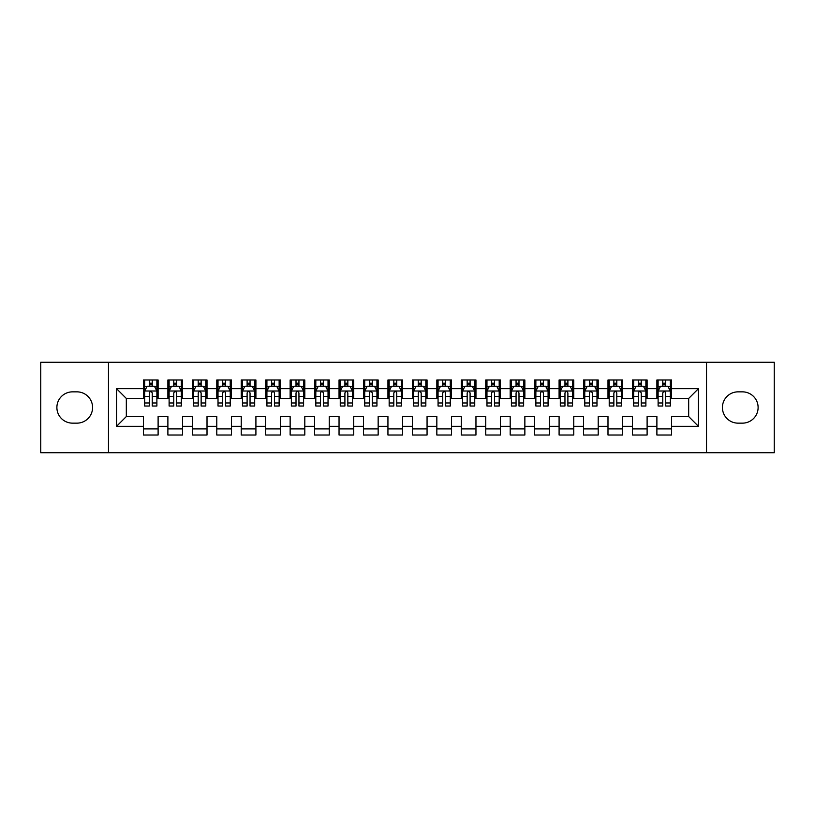 <?xml version="1.0" encoding="UTF-8"?>
<svg xmlns="http://www.w3.org/2000/svg" width="815" height="815" viewBox="0 0 815 815"><rect width="100%" height="100%" fill="white"/><g stroke="black" fill="none" stroke-linecap="round" stroke-linejoin="round"><path stroke-width="1.22" d="M706.524 452.733L774.25 452.733L774.25 362.268L706.524 362.268L706.524 452.733L108.477 452.733L108.477 362.268L40.75 362.268L40.75 452.733L108.477 452.733M706.524 362.268L108.477 362.268M116.545 426.327L116.545 388.673L143.44 388.673L143.44 398.454L126.325 398.454L126.325 416.547L116.545 426.327L143.44 426.327L143.44 435.006L158.11 435.006L158.11 426.327L167.89 426.327L167.89 435.006L182.56 435.006L182.56 426.327L192.34 426.327L192.34 435.006L207.01 435.006L207.01 426.327L216.79 426.327L216.79 435.006L231.46 435.006L231.46 426.327L241.24 426.327L241.24 435.006L255.91 435.006L255.91 426.327L265.69 426.327L265.69 435.006L280.36 435.006L280.36 426.327L290.14 426.327L290.14 435.006L304.81 435.006L304.81 426.327L314.59 426.327L314.59 435.006L329.26 435.006L329.26 426.327L339.04 426.327L339.04 435.006L353.71 435.006L353.71 426.327L363.49 426.327L363.49 435.006L378.16 435.006L378.16 426.327L387.94 426.327L387.94 435.006L402.61 435.006L402.61 426.327L412.39 426.327L412.39 435.006L427.06 435.006L427.06 426.327L436.84 426.327L436.84 435.006L451.51 435.006L451.51 426.327L461.29 426.327L461.29 435.006L475.96 435.006L475.96 426.327L485.74 426.327L485.74 435.006L500.41 435.006L500.41 426.327L510.19 426.327L510.19 435.006L524.86 435.006L524.86 426.327L534.64 426.327L534.64 435.006L549.31 435.006L549.31 426.327L559.09 426.327L559.09 435.006L573.76 435.006L573.76 426.327L583.54 426.327L583.54 435.006L598.21 435.006L598.21 426.327L607.99 426.327L607.99 435.006L622.66 435.006L622.66 426.327L632.44 426.327L632.44 435.006L647.11 435.006L647.11 426.327L656.89 426.327L656.89 435.006L671.56 435.006L671.56 416.547L688.675 416.547L688.675 398.454L671.56 398.454L671.56 388.673L698.455 388.673L698.455 426.327L671.56 426.327M671.56 388.673L671.56 379.994L656.89 379.994L656.89 388.673L647.11 388.673L647.11 379.994L632.44 379.994L632.44 388.673L622.66 388.673L622.66 379.994L607.99 379.994L607.99 388.673L598.21 388.673L598.21 379.994L583.54 379.994L583.54 388.673L573.76 388.673L573.76 379.994L559.09 379.994L559.09 388.673L549.31 388.673L549.31 379.994L534.64 379.994L534.64 388.673L524.86 388.673L524.86 379.994L510.19 379.994L510.19 388.673L500.41 388.673L500.41 379.994L485.74 379.994L485.74 388.673L475.96 388.673L475.96 379.994L461.29 379.994L461.29 388.673L451.51 388.673L451.51 379.994L436.84 379.994L436.84 388.673L427.06 388.673L427.06 379.994L412.39 379.994L412.39 388.673L402.61 388.673L402.61 379.994L387.94 379.994L387.94 388.673L378.16 388.673L378.16 379.994L363.49 379.994L363.49 388.673L353.71 388.673L353.71 379.994L339.04 379.994L339.04 388.673L329.26 388.673L329.26 379.994L314.59 379.994L314.59 388.673L304.81 388.673L304.81 379.994L290.14 379.994L290.14 388.673L280.36 388.673L280.36 379.994L265.69 379.994L265.69 388.673L255.91 388.673L255.91 379.994L241.24 379.994L241.24 388.673L231.46 388.673L231.46 379.994L216.79 379.994L216.79 388.673L207.01 388.673L207.01 379.994L192.34 379.994L192.34 388.673L182.56 388.673L182.56 379.994L167.89 379.994L167.89 388.673L158.11 388.673L158.11 379.994L143.44 379.994L143.44 388.673M647.11 426.327L647.11 416.547L656.89 416.547L656.89 426.327M698.455 388.673L688.675 398.454M622.66 426.327L622.66 416.547L632.44 416.547L632.44 426.327M656.89 388.673L656.89 398.454L647.11 398.454L647.11 388.673M598.21 426.327L598.21 416.547L607.99 416.547L607.99 426.327M632.44 388.673L632.44 398.454L622.66 398.454L622.66 388.673M573.76 426.327L573.76 416.547L583.54 416.547L583.54 426.327M607.99 388.673L607.99 398.454L598.21 398.454L598.21 388.673M549.31 426.327L549.31 416.547L559.09 416.547L559.09 426.327M583.54 388.673L583.54 398.454L573.76 398.454L573.76 388.673M524.86 426.327L524.86 416.547L534.64 416.547L534.64 426.327M559.09 388.673L559.09 398.454L549.31 398.454L549.31 388.673M500.41 426.327L500.41 416.547L510.19 416.547L510.19 426.327M534.64 388.673L534.64 398.454L524.86 398.454L524.86 388.673M475.96 426.327L475.96 416.547L485.74 416.547L485.74 426.327M510.19 388.673L510.19 398.454L500.41 398.454L500.41 388.673M451.51 426.327L451.51 416.547L461.29 416.547L461.29 426.327M485.74 388.673L485.74 398.454L475.96 398.454L475.96 388.673M427.06 426.327L427.06 416.547L436.84 416.547L436.84 426.327M461.29 388.673L461.29 398.454L451.51 398.454L451.51 388.673M402.61 426.327L402.61 416.547L412.39 416.547L412.39 426.327M436.84 388.673L436.84 398.454L427.06 398.454L427.06 388.673M378.16 426.327L378.16 416.547L387.94 416.547L387.94 426.327M412.39 388.673L412.39 398.454L402.61 398.454L402.61 388.673M353.71 426.327L353.71 416.547L363.49 416.547L363.49 426.327M387.94 388.673L387.94 398.454L378.16 398.454L378.16 388.673M329.26 426.327L329.26 416.547L339.04 416.547L339.04 426.327M363.49 388.673L363.49 398.454L353.71 398.454L353.71 388.673M304.81 426.327L304.81 416.547L314.59 416.547L314.59 426.327M339.04 388.673L339.04 398.454L329.26 398.454L329.26 388.673M280.36 426.327L280.36 416.547L290.14 416.547L290.14 426.327M314.59 388.673L314.59 398.454L304.81 398.454L304.81 388.673M255.91 426.327L255.91 416.547L265.69 416.547L265.69 426.327M290.14 388.673L290.14 398.454L280.36 398.454L280.36 388.673M231.46 426.327L231.46 416.547L241.24 416.547L241.24 426.327M265.69 388.673L265.69 398.454L255.91 398.454L255.91 388.673M207.01 426.327L207.01 416.547L216.79 416.547L216.79 426.327M241.24 388.673L241.24 398.454L231.46 398.454L231.46 388.673M182.56 426.327L182.56 416.547L192.34 416.547L192.34 426.327M216.79 388.673L216.79 398.454L207.01 398.454L207.01 388.673M158.11 426.327L158.11 416.547L167.89 416.547L167.89 426.327M192.34 388.673L192.34 398.454L182.56 398.454L182.56 388.673M126.325 416.547L143.44 416.547L143.44 426.327M167.89 388.673L167.89 398.454L158.11 398.454L158.11 388.673M656.89 386.106L658.113 386.106M670.337 386.106L671.56 386.106M632.44 386.106L633.663 386.106M645.888 386.106L647.11 386.106M607.99 386.106L609.212 386.106M621.438 386.106L622.66 386.106M583.54 386.106L584.763 386.106M596.988 386.106L598.21 386.106M559.09 386.106L560.312 386.106M572.538 386.106L573.76 386.106M534.64 386.106L535.863 386.106M548.087 386.106L549.31 386.106M510.19 386.106L511.413 386.106M523.638 386.106L524.86 386.106M485.74 386.106L486.963 386.106M499.188 386.106L500.41 386.106M461.29 386.106L462.513 386.106M474.738 386.106L475.96 386.106M436.84 386.106L438.062 386.106M450.288 386.106L451.51 386.106M412.39 386.106L413.613 386.106M425.838 386.106L427.06 386.106M387.94 386.106L389.163 386.106M401.388 386.106L402.61 386.106M363.49 386.106L364.713 386.106M376.938 386.106L378.16 386.106M339.04 386.106L340.262 386.106M352.488 386.106L353.71 386.106M314.59 386.106L315.812 386.106M328.038 386.106L329.26 386.106M290.14 386.106L291.363 386.106M303.588 386.106L304.81 386.106M265.69 386.106L266.913 386.106M279.137 386.106L280.36 386.106M241.24 386.106L242.463 386.106M254.688 386.106L255.91 386.106M216.79 386.106L218.013 386.106M230.238 386.106L231.46 386.106M192.34 386.106L193.562 386.106M205.788 386.106L207.01 386.106M167.89 386.106L169.113 386.106M181.338 386.106L182.56 386.106M143.44 386.106L144.662 386.106M156.888 386.106L158.11 386.106M143.44 428.894L158.11 428.894M167.89 428.894L182.56 428.894M192.34 428.894L207.01 428.894M216.79 428.894L231.46 428.894M241.24 428.894L255.91 428.894M265.69 428.894L280.36 428.894M290.14 428.894L304.81 428.894M314.59 428.894L329.26 428.894M339.04 428.894L353.71 428.894M363.49 428.894L378.16 428.894M387.94 428.894L402.61 428.894M412.39 428.894L427.06 428.894M436.84 428.894L451.51 428.894M461.29 428.894L475.96 428.894M485.74 428.894L500.41 428.894M510.19 428.894L524.86 428.894M534.64 428.894L549.31 428.894M559.09 428.894L573.76 428.894M583.54 428.894L598.21 428.894M607.99 428.894L622.66 428.894M632.44 428.894L647.11 428.894M656.89 428.894L671.56 428.894M116.545 388.673L126.325 398.454M688.675 416.547L698.455 426.327M72.535 391.852A15.648 15.648 0 0 0 56.887 407.5A15.648 15.648 0 0 0 72.535 423.148L76.936 423.148A15.648 15.648 0 0 0 92.584 407.5A15.648 15.648 0 0 0 76.936 391.852L72.535 391.852M742.465 423.148A15.648 15.648 0 0 0 758.113 407.5A15.648 15.648 0 0 0 742.465 391.852L738.064 391.852A15.648 15.648 0 0 0 722.416 407.5A15.648 15.648 0 0 0 738.064 423.148L742.465 423.148M152.242 383.172L149.308 383.172M156.888 402.967L152.242 402.967L152.242 406.033L156.888 406.033L156.888 391.119L154.442 386.228L147.108 386.228L144.662 391.119L144.662 406.033L149.308 406.033L149.308 402.967L144.662 402.967M144.662 391.119L144.662 379.994M156.888 391.119L156.888 379.994M149.308 386.228L149.308 379.994M152.242 379.994L152.242 386.228M152.242 402.967L152.242 392.952C151.264 391.068 150.286 391.068 149.308 392.952L149.308 402.967M152.242 386.106L149.308 386.106M176.692 383.172L173.758 383.172M181.338 402.967L176.692 402.967L176.692 406.033L181.338 406.033L181.338 391.119L178.893 386.228L171.558 386.228L169.113 391.119L169.113 406.033L173.758 406.033L173.758 402.967L169.113 402.967M169.113 391.119L169.113 379.994M181.338 391.119L181.338 379.994M173.758 386.228L173.758 379.994M176.692 379.994L176.692 386.228M176.692 402.967L176.692 392.952C175.714 391.068 174.736 391.068 173.758 392.952L173.758 402.967M176.692 386.106L173.758 386.106M201.142 383.172L198.208 383.172M205.788 402.967L201.142 402.967L201.142 406.033L205.788 406.033L205.788 391.119L203.343 386.228L196.008 386.228L193.562 391.119L193.562 406.033L198.208 406.033L198.208 402.967L193.562 402.967M193.562 391.119L193.562 379.994M205.788 391.119L205.788 379.994M198.208 386.228L198.208 379.994M201.142 379.994L201.142 386.228M201.142 402.967L201.142 392.952C200.164 391.068 199.186 391.068 198.208 392.952L198.208 402.967M201.142 386.106L198.208 386.106M225.592 383.172L222.658 383.172M230.238 402.967L225.592 402.967L225.592 406.033L230.238 406.033L230.238 391.119L227.793 386.228L220.458 386.228L218.013 391.119L218.013 406.033L222.658 406.033L222.658 402.967L218.013 402.967M218.013 391.119L218.013 379.994M230.238 391.119L230.238 379.994M222.658 386.228L222.658 379.994M225.592 379.994L225.592 386.228M225.592 402.967L225.592 392.952C224.614 391.068 223.636 391.068 222.658 392.952L222.658 402.967M225.592 386.106L222.658 386.106M250.042 383.172L247.108 383.172M254.688 402.967L250.042 402.967L250.042 406.033L254.688 406.033L254.688 391.119L252.243 386.228L244.908 386.228L242.463 391.119L242.463 406.033L247.108 406.033L247.108 402.967L242.463 402.967M242.463 391.119L242.463 379.994M254.688 391.119L254.688 379.994M247.108 386.228L247.108 379.994M250.042 379.994L250.042 386.228M250.042 402.967L250.042 392.952C249.064 391.068 248.086 391.068 247.108 392.952L247.108 402.967M250.042 386.106L247.108 386.106M274.492 383.172L271.558 383.172M279.137 402.967L274.492 402.967L274.492 406.033L279.137 406.033L279.137 391.119L276.693 386.228L269.358 386.228L266.913 391.119L266.913 406.033L271.558 406.033L271.558 402.967L266.913 402.967M266.913 391.119L266.913 379.994M279.137 391.119L279.137 379.994M271.558 386.228L271.558 379.994M274.492 379.994L274.492 386.228M274.492 402.967L274.492 392.952C273.514 391.068 272.536 391.068 271.558 392.952L271.558 402.967M274.492 386.106L271.558 386.106M298.942 383.172L296.008 383.172M303.588 402.967L298.942 402.967L298.942 406.033L303.588 406.033L303.588 391.119L301.143 386.228L293.808 386.228L291.363 391.119L291.363 406.033L296.008 406.033L296.008 402.967L291.363 402.967M291.363 391.119L291.363 379.994M303.588 391.119L303.588 379.994M296.008 386.228L296.008 379.994M298.942 379.994L298.942 386.228M298.942 402.967L298.942 392.952C297.964 391.068 296.986 391.068 296.008 392.952L296.008 402.967M298.942 386.106L296.008 386.106M323.392 383.172L320.458 383.172M328.038 402.967L323.392 402.967L323.392 406.033L328.038 406.033L328.038 391.119L325.593 386.228L318.257 386.228L315.812 391.119L315.812 406.033L320.458 406.033L320.458 402.967L315.812 402.967M315.812 391.119L315.812 379.994M328.038 391.119L328.038 379.994M320.458 386.228L320.458 379.994M323.392 379.994L323.392 386.228M323.392 402.967L323.392 392.952C322.414 391.068 321.436 391.068 320.458 392.952L320.458 402.967M323.392 386.106L320.458 386.106M347.842 383.172L344.908 383.172M352.488 402.967L347.842 402.967L347.842 406.033L352.488 406.033L352.488 391.119L350.043 386.228L342.707 386.228L340.262 391.119L340.262 406.033L344.908 406.033L344.908 402.967L340.262 402.967M340.262 391.119L340.262 379.994M352.488 391.119L352.488 379.994M344.908 386.228L344.908 379.994M347.842 379.994L347.842 386.228M347.842 402.967L347.842 392.952C346.864 391.068 345.886 391.068 344.908 392.952L344.908 402.967M347.842 386.106L344.908 386.106M372.292 383.172L369.358 383.172M376.938 402.967L372.292 402.967L372.292 406.033L376.938 406.033L376.938 391.119L374.493 386.228L367.157 386.228L364.713 391.119L364.713 406.033L369.358 406.033L369.358 402.967L364.713 402.967M364.713 391.119L364.713 379.994M376.938 391.119L376.938 379.994M369.358 386.228L369.358 379.994M372.292 379.994L372.292 386.228M372.292 402.967L372.292 392.952C371.314 391.068 370.336 391.068 369.358 392.952L369.358 402.967M372.292 386.106L369.358 386.106M396.742 383.172L393.808 383.172M401.388 402.967L396.742 402.967L396.742 406.033L401.388 406.033L401.388 391.119L398.943 386.228L391.608 386.228L389.163 391.119L389.163 406.033L393.808 406.033L393.808 402.967L389.163 402.967M389.163 391.119L389.163 379.994M401.388 391.119L401.388 379.994M393.808 386.228L393.808 379.994M396.742 379.994L396.742 386.228M396.742 402.967L396.742 392.952C395.764 391.068 394.786 391.068 393.808 392.952L393.808 402.967M396.742 386.106L393.808 386.106M421.192 383.172L418.258 383.172M425.838 402.967L421.192 402.967L421.192 406.033L425.838 406.033L425.838 391.119L423.393 386.228L416.058 386.228L413.613 391.119L413.613 406.033L418.258 406.033L418.258 402.967L413.613 402.967M413.613 391.119L413.613 379.994M425.838 391.119L425.838 379.994M418.258 386.228L418.258 379.994M421.192 379.994L421.192 386.228M421.192 402.967L421.192 392.952C420.214 391.068 419.236 391.068 418.258 392.952L418.258 402.967M421.192 386.106L418.258 386.106M445.642 383.172L442.708 383.172M450.288 402.967L445.642 402.967L445.642 406.033L450.288 406.033L450.288 391.119L447.843 386.228L440.507 386.228L438.062 391.119L438.062 406.033L442.708 406.033L442.708 402.967L438.062 402.967M438.062 391.119L438.062 379.994M450.288 391.119L450.288 379.994M442.708 386.228L442.708 379.994M445.642 379.994L445.642 386.228M445.642 402.967L445.642 392.952C444.664 391.068 443.686 391.068 442.708 392.952L442.708 402.967M445.642 386.106L442.708 386.106M470.092 383.172L467.158 383.172M474.738 402.967L470.092 402.967L470.092 406.033L474.738 406.033L474.738 391.119L472.293 386.228L464.957 386.228L462.513 391.119L462.513 406.033L467.158 406.033L467.158 402.967L462.513 402.967M462.513 391.119L462.513 379.994M474.738 391.119L474.738 379.994M467.158 386.228L467.158 379.994M470.092 379.994L470.092 386.228M470.092 402.967L470.092 392.952C469.114 391.068 468.136 391.068 467.158 392.952L467.158 402.967M470.092 386.106L467.158 386.106M494.542 383.172L491.608 383.172M499.188 402.967L494.542 402.967L494.542 406.033L499.188 406.033L499.188 391.119L496.743 386.228L489.407 386.228L486.963 391.119L486.963 406.033L491.608 406.033L491.608 402.967L486.963 402.967M486.963 391.119L486.963 379.994M499.188 391.119L499.188 379.994M491.608 386.228L491.608 379.994M494.542 379.994L494.542 386.228M494.542 402.967L494.542 392.952C493.564 391.068 492.586 391.068 491.608 392.952L491.608 402.967M494.542 386.106L491.608 386.106M518.992 383.172L516.058 383.172M523.638 402.967L518.992 402.967L518.992 406.033L523.638 406.033L523.638 391.119L521.192 386.228L513.857 386.228L511.413 391.119L511.413 406.033L516.058 406.033L516.058 402.967L511.413 402.967M511.413 391.119L511.413 379.994M523.638 391.119L523.638 379.994M516.058 386.228L516.058 379.994M518.992 379.994L518.992 386.228M518.992 402.967L518.992 392.952C518.014 391.068 517.036 391.068 516.058 392.952L516.058 402.967M518.992 386.106L516.058 386.106M543.442 383.172L540.508 383.172M548.087 402.967L543.442 402.967L543.442 406.033L548.087 406.033L548.087 391.119L545.643 386.228L538.308 386.228L535.863 391.119L535.863 406.033L540.508 406.033L540.508 402.967L535.863 402.967M535.863 391.119L535.863 379.994M548.087 391.119L548.087 379.994M540.508 386.228L540.508 379.994M543.442 379.994L543.442 386.228M543.442 402.967L543.442 392.952C542.464 391.068 541.486 391.068 540.508 392.952L540.508 402.967M543.442 386.106L540.508 386.106M567.892 383.172L564.958 383.172M572.538 402.967L567.892 402.967L567.892 406.033L572.538 406.033L572.538 391.119L570.093 386.228L562.758 386.228L560.312 391.119L560.312 406.033L564.958 406.033L564.958 402.967L560.312 402.967M560.312 391.119L560.312 379.994M572.538 391.119L572.538 379.994M564.958 386.228L564.958 379.994M567.892 379.994L567.892 386.228M567.892 402.967L567.892 392.952C566.914 391.068 565.936 391.068 564.958 392.952L564.958 402.967M567.892 386.106L564.958 386.106M592.342 383.172L589.408 383.172M596.988 402.967L592.342 402.967L592.342 406.033L596.988 406.033L596.988 391.119L594.543 386.228L587.207 386.228L584.763 391.119L584.763 406.033L589.408 406.033L589.408 402.967L584.763 402.967M584.763 391.119L584.763 379.994M596.988 391.119L596.988 379.994M589.408 386.228L589.408 379.994M592.342 379.994L592.342 386.228M592.342 402.967L592.342 392.952C591.364 391.068 590.386 391.068 589.408 392.952L589.408 402.967M592.342 386.106L589.408 386.106M616.792 383.172L613.858 383.172M621.438 402.967L616.792 402.967L616.792 406.033L621.438 406.033L621.438 391.119L618.993 386.228L611.658 386.228L609.212 391.119L609.212 406.033L613.858 406.033L613.858 402.967L609.212 402.967M609.212 391.119L609.212 379.994M621.438 391.119L621.438 379.994M613.858 386.228L613.858 379.994M616.792 379.994L616.792 386.228M616.792 402.967L616.792 392.952C615.814 391.068 614.836 391.068 613.858 392.952L613.858 402.967M616.792 386.106L613.858 386.106M641.242 383.172L638.308 383.172M645.888 402.967L641.242 402.967L641.242 406.033L645.888 406.033L645.888 391.119L643.442 386.228L636.107 386.228L633.663 391.119L633.663 406.033L638.308 406.033L638.308 402.967L633.663 402.967M633.663 391.119L633.663 379.994M645.888 391.119L645.888 379.994M638.308 386.228L638.308 379.994M641.242 379.994L641.242 386.228M641.242 402.967L641.242 392.952C640.264 391.068 639.286 391.068 638.308 392.952L638.308 402.967M641.242 386.106L638.308 386.106M665.692 383.172L662.758 383.172M670.337 402.967L665.692 402.967L665.692 406.033L670.337 406.033L670.337 391.119L667.893 386.228L660.558 386.228L658.113 391.119L658.113 406.033L662.758 406.033L662.758 402.967L658.113 402.967M658.113 391.119L658.113 379.994M670.337 391.119L670.337 379.994M662.758 386.228L662.758 379.994M665.692 379.994L665.692 386.228M665.692 402.967L665.692 392.952C664.714 391.068 663.736 391.068 662.758 392.952L662.758 402.967M665.692 386.106L662.758 386.106M156.826 390.996L144.724 390.996M144.662 386.524L146.965 386.524M154.585 386.524L156.888 386.524M149.308 396.416L144.662 396.416M156.888 396.416L152.242 396.416M152.242 384.731L149.308 384.731M181.276 390.996L169.174 390.996M169.113 386.524L171.415 386.524M179.035 386.524L181.338 386.524M173.758 396.416L169.113 396.416M181.338 396.416L176.692 396.416M176.692 384.731L173.758 384.731M205.726 390.996L193.624 390.996M193.562 386.524L195.865 386.524M203.485 386.524L205.788 386.524M198.208 396.416L193.562 396.416M205.788 396.416L201.142 396.416M201.142 384.731L198.208 384.731M230.176 390.996L218.074 390.996M218.013 386.524L220.315 386.524M227.935 386.524L230.238 386.524M222.658 396.416L218.013 396.416M230.238 396.416L225.592 396.416M225.592 384.731L222.658 384.731M254.626 390.996L242.524 390.996M242.463 386.524L244.765 386.524M252.385 386.524L254.688 386.524M247.108 396.416L242.463 396.416M254.688 396.416L250.042 396.416M250.042 384.731L247.108 384.731M279.076 390.996L266.974 390.996M266.913 386.524L269.215 386.524M276.835 386.524L279.137 386.524M271.558 396.416L266.913 396.416M279.137 396.416L274.492 396.416M274.492 384.731L271.558 384.731M303.526 390.996L291.424 390.996M291.363 386.524L293.665 386.524M301.285 386.524L303.588 386.524M296.008 396.416L291.363 396.416M303.588 396.416L298.942 396.416M298.942 384.731L296.008 384.731M327.976 390.996L315.874 390.996M315.812 386.524L318.115 386.524M325.735 386.524L328.038 386.524M320.458 396.416L315.812 396.416M328.038 396.416L323.392 396.416M323.392 384.731L320.458 384.731M352.426 390.996L340.324 390.996M340.262 386.524L342.565 386.524M350.185 386.524L352.488 386.524M344.908 396.416L340.262 396.416M352.488 396.416L347.842 396.416M347.842 384.731L344.908 384.731M376.876 390.996L364.774 390.996M364.713 386.524L367.015 386.524M374.635 386.524L376.938 386.524M369.358 396.416L364.713 396.416M376.938 396.416L372.292 396.416M372.292 384.731L369.358 384.731M401.326 390.996L389.224 390.996M389.163 386.524L391.465 386.524M399.085 386.524L401.388 386.524M393.808 396.416L389.163 396.416M401.388 396.416L396.742 396.416M396.742 384.731L393.808 384.731M425.776 390.996L413.674 390.996M413.613 386.524L415.915 386.524M423.535 386.524L425.838 386.524M418.258 396.416L413.613 396.416M425.838 396.416L421.192 396.416M421.192 384.731L418.258 384.731M450.226 390.996L438.124 390.996M438.062 386.524L440.365 386.524M447.985 386.524L450.288 386.524M442.708 396.416L438.062 396.416M450.288 396.416L445.642 396.416M445.642 384.731L442.708 384.731M474.676 390.996L462.574 390.996M462.513 386.524L464.815 386.524M472.435 386.524L474.738 386.524M467.158 396.416L462.513 396.416M474.738 396.416L470.092 396.416M470.092 384.731L467.158 384.731M499.126 390.996L487.024 390.996M486.963 386.524L489.265 386.524M496.885 386.524L499.188 386.524M491.608 396.416L486.963 396.416M499.188 396.416L494.542 396.416M494.542 384.731L491.608 384.731M523.576 390.996L511.474 390.996M511.413 386.524L513.715 386.524M521.335 386.524L523.638 386.524M516.058 396.416L511.413 396.416M523.638 396.416L518.992 396.416M518.992 384.731L516.058 384.731M548.026 390.996L535.924 390.996M535.863 386.524L538.165 386.524M545.785 386.524L548.087 386.524M540.508 396.416L535.863 396.416M548.087 396.416L543.442 396.416M543.442 384.731L540.508 384.731M572.476 390.996L560.374 390.996M560.312 386.524L562.615 386.524M570.235 386.524L572.538 386.524M564.958 396.416L560.312 396.416M572.538 396.416L567.892 396.416M567.892 384.731L564.958 384.731M596.926 390.996L584.824 390.996M584.763 386.524L587.065 386.524M594.685 386.524L596.988 386.524M589.408 396.416L584.763 396.416M596.988 396.416L592.342 396.416M592.342 384.731L589.408 384.731M621.376 390.996L609.274 390.996M609.212 386.524L611.515 386.524M619.135 386.524L621.438 386.524M613.858 396.416L609.212 396.416M621.438 396.416L616.792 396.416M616.792 384.731L613.858 384.731M645.826 390.996L633.724 390.996M633.663 386.524L635.965 386.524M643.585 386.524L645.888 386.524M638.308 396.416L633.663 396.416M645.888 396.416L641.242 396.416M641.242 384.731L638.308 384.731M670.276 390.996L658.174 390.996M658.113 386.524L660.415 386.524M668.035 386.524L670.337 386.524M662.758 396.416L658.113 396.416M670.337 396.416L665.692 396.416M665.692 384.731L662.758 384.731"/></g></svg>

